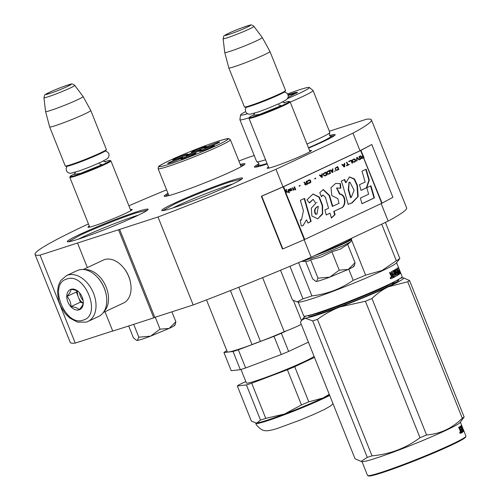 <?xml version="1.0" encoding="UTF-8"?>
<svg xmlns="http://www.w3.org/2000/svg" width="501" height="501" viewBox="0 0 501 501"><rect width="100%" height="100%" fill="white"/><g stroke="black" fill="none" stroke-linecap="round" stroke-linejoin="round"><path stroke-width="0.75" d="M254.22 155.523L248.496 157.37A181.143 11.373 158.2 0 0 238.883 161.021M118.58 229.89L153.763 317.853L154.815 317.358L119.633 229.402L40.061 255.134A181.143 11.373 158.2 0 1 35.057 254.452A181.143 11.373 158.2 0 1 88.445 223.941M128.895 205.798A181.143 11.373 158.2 0 1 166.576 189.829M119.633 229.402L157.997 216.989L193.179 304.952L154.815 317.358M329.351 131.224L366.431 119.232A181.143 11.373 158.2 0 1 371.435 119.914A181.143 11.373 158.2 0 1 352.973 133.153L275.963 169.275A181.143 11.373 158.2 0 1 157.997 216.989M309.612 150.632A23.823 1.497 158.2 0 1 311.365 150.626A23.823 1.497 158.2 0 1 297.193 157.709A23.823 1.497 158.2 0 1 273.396 166.802A23.823 1.497 158.2 0 1 267.208 168.286A23.823 1.497 158.2 0 1 268.48 167.083M130.435 209.65A23.823 1.497 158.2 0 1 132.189 209.643A23.823 1.497 158.2 0 1 118.023 216.726A23.823 1.497 158.2 0 1 94.226 225.819A23.823 1.497 158.2 0 1 88.032 227.304A23.823 1.497 158.2 0 1 89.31 226.101M167.973 193.33A43.506 2.73 -21.8 0 0 164.315 196.292A43.506 2.73 -21.8 0 0 190.505 188.363A43.506 2.73 -21.8 0 0 232.752 170.891A43.506 2.73 -21.8 0 0 244.945 164.046A43.506 2.73 -21.8 0 0 240.242 164.422M135.903 216.319A43.506 2.73 -21.8 0 0 148.096 209.468A43.506 2.73 -21.8 0 0 124.129 216.213A43.506 2.73 -21.8 0 0 79.527 234.549A43.506 2.73 -21.8 0 0 67.466 241.72A43.506 2.73 -21.8 0 0 93.656 233.792A43.506 2.73 -21.8 0 0 135.903 216.319M230.322 185.17A43.506 2.73 -21.8 0 0 242.515 178.325A43.506 2.73 -21.8 0 0 218.549 185.063A43.506 2.73 -21.8 0 0 173.947 203.406A43.506 2.73 -21.8 0 0 161.886 210.57A43.506 2.73 -21.8 0 0 188.075 202.642A43.506 2.73 -21.8 0 0 230.322 185.17M308.597 148.096A43.506 2.73 -21.8 0 0 322.963 141.72A43.506 2.73 -21.8 0 0 335.15 134.875A43.506 2.73 -21.8 0 0 329.583 135.483M258.973 163.727A43.506 2.73 -21.8 0 0 254.521 167.121A43.506 2.73 -21.8 0 0 267.233 163.952M40.061 255.134L75.244 343.091A181.143 11.373 158.2 0 1 70.24 342.408L35.057 254.452M75.244 343.091L112.706 330.979M77.58 243.154L87.343 267.578M105.003 311.716L112.756 331.111L153.763 317.853M304.132 239.703L311.146 257.232A181.143 11.373 158.2 0 1 193.179 304.952M275.963 169.275L282.996 186.867L261.347 196.248L261.729 196.154L282.84 248.928L304.721 239.44L381.737 203.325L392.903 197.3L371.798 144.526L360.626 150.544L283.616 186.666L261.729 196.154M381.148 203.594L388.156 221.11L311.146 257.232M352.973 133.153L360.012 150.745L282.996 186.867M371.435 119.914L406.618 207.871A181.143 11.373 158.2 0 1 388.156 221.11M78.313 239.159A40.186 2.524 -21.8 0 1 82.909 236.935A40.186 2.524 158.2 0 1 138.476 215.098M172.732 208.009A40.186 2.524 -21.8 0 1 177.329 205.786A40.186 2.524 158.2 0 1 232.896 183.948M68.405 241.764L80.329 235.119C95.14 228.118 122.031 217.434 136.429 212.837L147.444 210.151M240.58 165.267L244.294 164.729M165.255 196.342L168.311 194.169M255.46 167.171L258.911 164.779M330.359 136.203L334.499 135.558M162.825 210.62L174.749 203.97C189.56 196.968 216.451 186.291 230.848 181.688L241.864 179.007M86.523 322.03A25.313 17.166 -115.1 0 0 87.888 321.492L98.628 316.457A25.313 17.166 -115.1 0 0 106.362 295.653A25.313 17.166 -115.1 0 0 98.071 277.974A25.313 17.166 -115.1 0 0 78.494 270.083A25.313 17.166 -115.1 0 0 77.129 270.621L66.395 275.656L60.721 280.573L58.479 285.288L57.452 291.714L58.636 300.794L60.608 306.142L65.149 313.451L69.783 318.06L77.517 322.143L86.322 322.105L87.888 321.492A25.313 17.166 -115.1 0 0 93.123 292.271A25.313 17.166 -115.1 0 0 67.76 275.118A25.313 17.166 -115.1 0 0 66.395 275.656M106.362 295.653L106.281 295.152A24.048 16.308 -115.1 0 0 98.403 278.356L98.071 277.974M83.241 320.083C102.267 315.367 84.832 271.78 66.827 279.038C47.802 283.754 65.236 327.341 83.241 320.083M79.139 309.825A11.072 7.509 -115.1 0 0 83.122 300.487A11.072 7.509 -115.1 0 0 79.496 292.753A11.072 7.509 -115.1 0 0 70.929 289.296A11.072 7.509 -115.1 0 0 67.86 301.884A11.072 7.509 -115.1 0 0 79.139 309.825M79.29 292.521L79.233 292.459C77.805 290.818 75.081 289.785 71.048 289.371C70.979 291.112 69.608 293.467 66.927 296.435C69.589 299.21 70.942 302.598 70.992 306.593C75.025 307.013 77.749 308.04 79.171 309.681C81.851 306.718 83.222 304.357 83.291 302.617L83.172 300.807M70.992 306.593L80.392 302.184L83.21 303.249M66.927 296.435L76.327 292.027L80.392 302.184M77.016 290.843L76.327 292.027M77.517 291.106A9.494 6.438 -115.1 0 0 78.356 297.106A9.494 6.438 -115.1 0 0 83.235 303.124M79.546 292.809A9.494 6.438 -115.1 0 0 83.11 300.412M83.21 269.519L103.275 260.107A23.729 16.095 64.9 0 1 104.559 259.599A23.729 16.095 64.9 0 1 122.908 266.995A23.729 16.095 64.9 0 1 130.68 283.572A23.729 16.095 64.9 0 1 123.428 303.074L103.363 312.486M84.531 269.657A23.729 16.095 64.9 0 1 105.392 285.32A23.729 16.095 64.9 0 1 104.095 311.378M122.908 266.995L123.321 267.478A22.15 15.017 64.9 0 1 130.579 282.946L130.68 283.572M130.849 210.67L110.94 160.902A22.15 1.39 -21.8 0 1 104.728 164.485A22.15 1.39 158.2 0 1 82.615 173.603A22.15 1.39 158.2 0 1 69.814 177.354A22.15 1.39 158.2 0 1 69.821 177.254L70.171 176.44A21.518 1.353 158.2 0 1 75.012 173.615M110.94 160.902A22.15 1.39 -21.8 0 0 110.865 160.84L110.045 160.489A21.518 1.353 -21.8 0 0 104.596 161.785M110.045 160.489A21.518 1.353 -21.8 0 1 104.083 164.034A21.518 1.353 158.2 0 1 82.026 173.102A21.518 1.353 158.2 0 1 70.171 176.44M106.356 149.567L106.005 150.381A21.518 1.353 -21.8 0 1 99.981 153.769A21.518 1.353 158.2 0 1 79.083 162.412A21.518 1.353 158.2 0 1 66.132 166.332L65.312 165.981A22.15 1.39 158.2 0 1 65.236 165.919L49.643 126.922A22.15 1.39 158.2 0 1 49.637 126.916A22.15 1.39 158.2 0 0 62.443 123.177A22.15 1.39 158.2 0 0 84.556 114.059A22.15 1.39 -21.8 0 0 90.769 110.471A22.15 1.39 -21.8 0 0 90.762 110.464L106.369 149.467A22.15 1.39 -21.8 0 1 106.356 149.567A22.15 1.39 -21.8 0 1 100.156 153.055A22.15 1.39 158.2 0 1 78.644 161.948A22.15 1.39 158.2 0 1 65.312 165.981M74.749 85.37C72.989 83.93 71.599 83.554 70.578 84.249C68.888 84.406 55.98 89.184 49.536 92.284C42.773 96.217 45.428 93.487 43.938 97.695A16.596 1.04 -21.8 0 0 53.413 94.952A16.596 1.04 -21.8 0 0 70.102 88.076A16.596 1.04 -21.8 0 0 74.749 85.37L83.091 96.518A20.203 1.271 -21.8 0 1 83.097 96.524A20.203 1.271 -21.8 0 1 77.436 99.805A20.203 1.271 158.2 0 1 57.195 108.147A20.203 1.271 158.2 0 1 45.578 111.535A20.203 1.271 158.2 0 1 45.578 111.523L49.637 126.916M310.019 151.653L290.117 101.885A22.15 1.39 -21.8 0 1 283.904 105.473A22.15 1.39 158.2 0 1 261.791 114.585A22.15 1.39 158.2 0 1 248.984 118.336A22.15 1.39 158.2 0 1 248.997 118.242L249.348 117.422A21.518 1.353 158.2 0 1 254.189 114.597M290.117 101.885A22.15 1.39 -21.8 0 0 290.041 101.822L289.221 101.471A21.518 1.353 -21.8 0 0 283.773 102.768M289.221 101.471A21.518 1.353 -21.8 0 1 283.259 105.016A21.518 1.353 158.2 0 1 261.196 114.084A21.518 1.353 158.2 0 1 249.348 117.422M244.488 106.97A22.15 1.39 158.2 0 0 257.821 102.93A22.15 1.39 158.2 0 0 279.326 94.038A22.15 1.39 -21.8 0 0 285.532 90.549L285.182 91.37A21.518 1.353 -21.8 0 1 279.151 94.752A21.518 1.353 158.2 0 1 258.259 103.394A21.518 1.353 158.2 0 1 245.308 107.314L244.488 106.97A22.15 1.39 158.2 0 1 244.413 106.901L228.813 67.904A22.15 1.39 158.2 0 1 228.813 67.898L224.755 52.517A20.203 1.271 158.2 0 1 224.749 52.505A20.203 1.271 158.2 0 0 236.372 49.129A20.203 1.271 158.2 0 0 256.606 40.788A20.203 1.271 -21.8 0 0 262.274 37.506A20.203 1.271 -21.8 0 0 262.267 37.5L269.939 51.446A22.15 1.39 -21.8 0 0 269.939 51.446A22.15 1.39 -21.8 0 1 263.733 55.041A22.15 1.39 158.2 0 1 241.62 64.159A22.15 1.39 158.2 0 1 228.813 67.904M285.532 90.549A22.15 1.39 -21.8 0 0 285.539 90.449L269.945 51.459M155.272 317.208L160.057 329.176L150.619 336.14A20.566 1.29 158.2 0 1 137.355 340.442L138.833 337.198L150.619 336.14L169.138 328.424C174.141 326.051 175.87 324.917 174.329 325.017M137.355 340.442L137.243 340.455A20.566 1.29 -21.8 0 1 136.786 340.43L137.243 340.455M160.057 329.176L169.138 328.424L175.864 321.767L175.337 324.166M171.893 311.835L175.864 321.767M128.676 325.963L133.41 337.799L136.435 340.273M133.692 324.341L138.833 337.198M331.881 251.784L339.233 270.164L329.796 277.122A20.566 1.29 158.2 0 1 316.532 281.424L318.01 278.18L329.796 277.122L348.314 269.406L355.034 262.749L347.688 244.369L340.21 249.147L331.881 251.784L321.473 256.95L310.658 259.8L308.453 261.165L301.364 261.441L318.586 255.973L343.548 245.596L350.869 241.639L351.639 239.096L351.339 238.382M339.233 270.164L348.314 269.406C353.318 267.033 355.046 265.899 353.499 266M316.532 281.424L316.419 281.437A20.566 1.29 -21.8 0 1 315.962 281.412L316.419 281.437M355.034 262.749L354.514 265.154M305.585 261.284L312.58 278.781L315.611 281.255M310.658 259.8L318.01 278.18M193.035 153.531A7.12 0.445 158.2 0 1 194.651 152.886M188.288 155.26A8.066 0.507 158.2 0 1 186.19 155.761A8.066 0.507 158.2 0 1 190.53 153.494A8.066 0.507 158.2 0 1 199.029 150.225A8.066 0.507 158.2 0 1 201.145 149.78A8.066 0.507 158.2 0 1 196.348 152.179A8.066 0.507 158.2 0 1 188.288 155.26M179.715 157.84A7.12 0.445 158.2 0 1 181.324 157.195M174.962 159.569A8.066 0.507 158.2 0 1 172.87 160.076A8.066 0.507 158.2 0 1 177.21 157.802A8.066 0.507 158.2 0 1 185.702 154.533A8.066 0.507 158.2 0 1 187.819 154.095A8.066 0.507 158.2 0 1 183.022 156.494A8.066 0.507 158.2 0 1 174.962 159.569M198.164 150.156A7.12 0.445 158.2 0 1 199.78 149.511M193.417 151.884A8.066 0.507 158.2 0 1 191.319 152.385A8.066 0.507 158.2 0 1 195.659 150.118A8.066 0.507 158.2 0 1 204.151 146.849A8.066 0.507 158.2 0 1 206.274 146.405A8.066 0.507 158.2 0 1 201.477 148.803A8.066 0.507 158.2 0 1 193.417 151.884M176.195 160.57A7.12 0.445 -21.8 0 0 174.586 161.216M180.573 157.909A8.066 0.507 -21.8 0 0 172.081 161.178A8.066 0.507 -21.8 0 0 167.741 163.445A8.066 0.507 -21.8 0 0 169.833 162.944A8.066 0.507 -21.8 0 0 177.893 159.869A8.066 0.507 -21.8 0 0 182.69 157.464A8.066 0.507 -21.8 0 0 180.573 157.909M207.978 148.578A7.12 0.445 -21.8 0 0 206.362 149.223M201.615 150.951A8.066 0.507 -21.8 0 0 209.675 147.87A8.066 0.507 -21.8 0 0 214.472 145.472A8.066 0.507 -21.8 0 0 212.355 145.916A8.066 0.507 -21.8 0 0 203.857 149.179A8.066 0.507 -21.8 0 0 199.517 151.452A8.066 0.507 -21.8 0 0 201.615 150.951M213.107 145.202A7.12 0.445 -21.8 0 0 211.491 145.847M206.744 147.576A8.066 0.507 -21.8 0 0 214.804 144.495A8.066 0.507 -21.8 0 0 219.601 142.096A8.066 0.507 -21.8 0 0 217.478 142.541A8.066 0.507 -21.8 0 0 208.986 145.81A8.066 0.507 -21.8 0 0 204.646 148.077A8.066 0.507 -21.8 0 0 206.744 147.576M187.913 156.907A7.12 0.445 158.2 0 1 189.522 156.262M193.9 153.6A8.066 0.507 158.2 0 1 196.016 153.156A8.066 0.507 158.2 0 1 191.219 155.554A8.066 0.507 158.2 0 1 183.159 158.635A8.066 0.507 158.2 0 1 181.068 159.136A8.066 0.507 158.2 0 1 185.408 156.869A8.066 0.507 158.2 0 1 193.9 153.6M169.463 160.564C155.078 167.572 155.642 168.593 171.154 163.627C184.111 159.305 205.673 150.669 217.847 144.921C232.239 137.913 231.675 136.892 216.163 141.864C203.199 146.179 181.638 154.815 169.463 160.564M238.783 287.248L260.451 341.425A10.126 0.639 -21.8 0 0 252.028 344.607A42.717 2.68 -21.8 0 1 227.291 351.852L206.5 299.874M262.599 277.635L284.23 331.712A42.717 2.68 158.2 0 1 260.451 341.425M301.264 324.329A15.819 0.996 158.2 0 1 284.23 331.712M230.416 290.567L252.028 344.607M233.059 351.508A47.144 2.962 -21.8 0 0 238.344 349.798L245.615 367.972A47.144 2.962 158.2 0 1 240.33 369.682L233.059 351.508L223.941 352.522A47.144 2.962 158.2 0 1 226.001 351.17L226.859 350.769M286.722 330.748L281.355 333.265L288.626 351.445L308.403 342.17M245.615 367.972L281.28 354.508L274.009 336.328A47.144 2.962 -21.8 0 0 281.355 333.265M281.28 354.508A47.144 2.962 -21.8 0 0 288.626 351.445M238.344 349.798L274.009 336.328M240.33 369.682L231.211 370.696L223.941 352.522M314.039 356.274A36.542 2.292 -21.8 0 1 291.288 367.39A36.542 2.292 -21.8 0 1 256.005 380.823A36.542 2.292 158.2 0 1 246.392 382.989L240.987 369.475M255.698 422.938L256.875 422.963L260.489 420.088A47.144 2.962 158.2 0 0 263.012 419.287A47.144 2.962 -21.8 0 0 265.774 418.379L284.555 414.014A42.717 2.68 -21.8 0 1 266.908 420.276A42.717 2.68 158.2 0 1 256.875 422.963A42.717 2.68 158.2 0 1 256.017 422.988L251.37 421.103L237.311 385.945A47.144 2.962 158.2 0 1 239.365 384.593L245.822 381.568M329.464 394.826A42.717 2.68 -21.8 0 1 323.007 397.994A42.717 2.68 -21.8 0 1 284.555 414.014L301.439 404.914A47.144 2.962 -21.8 0 0 308.785 401.852L323.007 397.994L329.27 394.356M308.785 401.852L294.72 366.694L314.496 357.413M301.439 404.914L287.38 369.751A47.144 2.962 -21.8 0 0 294.72 366.694M265.774 418.379L251.709 383.221L287.38 369.751M260.489 420.088L246.423 384.931A47.144 2.962 -21.8 0 0 251.709 383.221M246.423 384.931L237.311 385.945M287.994 94.752L295.233 92.485L297.563 92.347L288.069 97.407M400.675 272.926L402.146 276.583A53 3.325 158.2 0 1 402.128 276.815L401.771 277.635L387.104 285.877C368.949 294.463 335.983 307.551 318.329 313.194L304.708 316.444M402.128 276.815A53 3.325 158.2 0 1 387.279 285.157A53 3.325 158.2 0 1 317.672 312.806A53 3.325 158.2 0 1 303.907 316.1A53 3.325 158.2 0 1 303.731 315.943L298.17 302.04M289.96 266.281L302.973 298.815L297.231 301.909L292.427 299.986L280.529 270.239M298.596 262.624L311.916 295.922A58.536 3.676 158.2 0 1 302.973 298.815M399.09 259.518L396.36 262.962A53 3.325 -21.8 0 1 381.649 271.085A53 3.325 158.2 0 1 331.255 291.97A53 3.325 158.2 0 1 298.527 302.09L297.231 301.909M399.065 268.924L399.823 270.772L399.322 270.972M399.823 270.772A53 3.325 158.2 0 1 399.823 270.778A53 3.325 158.2 0 1 399.623 271.285L399.466 271.342M399.623 271.285L398.333 267.465L398.771 269.469M398.495 270.596L398.89 271.58M399.36 272.763L399.547 273.227M397.781 267.822L397.869 268.179M396.585 262.681L399.109 268.987A53 3.325 158.2 0 1 398.996 269.381M399.904 270.985L399.898 270.972A53 3.325 158.2 0 1 399.904 270.985A53 3.325 158.2 0 1 399.717 271.473L400.324 273.383A53 3.325 158.2 0 0 400.637 272.832L400.205 273.001M399.923 271.079L400.913 273.508M400.556 272.663L400.149 272.826M393.705 274.73A52.367 3.288 158.2 0 0 394.149 274.492L394.675 274.298A53 3.325 158.2 0 1 393.736 274.805L393.304 273.721A53 3.325 158.2 0 0 394.243 273.214L393.592 271.818A53 3.325 158.2 0 1 392.108 272.613L393.886 277.354A53 3.325 158.2 0 1 392.189 278.224L391.087 276.276L391.149 275.425M389.784 272.494L390.586 274.498L391.519 274.648L390.248 272.262A53 3.325 158.2 0 1 389.609 272.582L390.548 274.93L391.187 275.418M390.586 274.498L391.024 274.824L390.586 274.498M393.009 270.715L393.385 271.066L393.918 270.872L393.542 270.521A53 3.325 158.2 0 1 391.356 271.692L392.12 274.341L391.519 274.648M393.385 271.066L395.082 275.3L395.615 275.105L393.918 270.872M396.347 273.239A52.367 3.288 158.2 0 0 396.61 273.076L397.168 272.87L397.6 273.953A53 3.325 158.2 0 1 396.498 274.611L394.619 269.92L394.193 270.164L396.066 274.855L395.615 275.105M396.498 274.611L396.034 274.78M397.168 272.87A53 3.325 158.2 0 1 396.485 273.277L396.473 273.283M396.473 268.786L396.779 269.162L396.473 268.786A53 3.325 158.2 0 1 395.045 269.67L396.485 273.277M395.909 268.999L396.491 270.077M396.21 269.375L396.779 269.162L397.337 271.329M398.671 271.667L399.184 271.467L399.591 272.575A53 3.325 158.2 0 1 399.078 272.982L397.199 268.292L397.963 270.985A53 3.325 158.2 0 1 397.606 271.229M397.688 271.173L398.095 272.187M399.184 271.467A53 3.325 158.2 0 1 398.733 271.83L398.301 270.74A53 3.325 158.2 0 0 398.752 270.383L400.149 273.552A53 3.325 158.2 0 1 398.783 274.567L398.771 274.573M400.03 273.039L399.447 273.264L399.566 273.778A52.367 3.288 158.2 0 1 398.646 274.492M396.736 269.989A53 3.325 158.2 0 1 395.777 270.578L395.276 270.765A52.367 3.288 158.2 0 0 396.172 270.202L396.855 270.133L398.783 274.567M395.777 270.578L396.347 272.018L395.853 272.2M395.79 272.037L396.347 272.018L395.79 272.225M396.999 271.623L397.318 271.987L396.999 271.623A53 3.325 158.2 0 1 396.347 272.018M396.435 271.83L397.042 272.913M397.487 274.028L397.738 275.087A52.367 3.288 158.2 0 1 394.312 277.04M396.754 272.2L397.318 271.987L398.301 274.874A53 3.325 158.2 0 1 394.343 277.116L393.905 276.026A53 3.325 158.2 0 0 395.032 275.425L394.675 274.298M393.592 271.818L393.066 272.012A52.367 3.288 158.2 0 1 391.594 272.795L391.575 273.014M392.108 272.613L391.594 272.795M393.886 277.354L393.385 277.529A52.367 3.288 158.2 0 1 392.026 278.23M392.083 272.838L391.588 273.014M392.108 274.348L392.54 275.431M392.984 276.508A53 3.325 158.2 0 1 392.227 276.903L391.688 275.869A53 3.325 158.2 0 0 392.552 275.425L393.385 277.529M398.52 273.371L398.395 272.068A53 3.325 158.2 0 1 398.038 272.312L398.52 273.371L398.195 273.49M398.395 272.068L397.825 272.287A52.367 3.288 158.2 0 1 397.738 272.35M392.214 276.903L391.732 277.072A52.367 3.288 158.2 0 0 392.12 276.878M392.552 275.425L392.051 275.6A52.367 3.288 158.2 0 1 391.2 276.038L391.732 277.072M391.688 275.869L391.2 276.038M392.058 276.777L391.563 276.947M398.408 270.665L398.79 271.617M399.272 272.832L399.447 273.264M391.181 277.855L390.974 278.832L390.248 278.318L390.893 277.949M390.248 277.692L390.705 277.473L390.661 278.042L390.298 277.679L390.699 278.819M381.699 224.141L396.341 260.752A58.536 3.676 -21.8 0 0 399.823 258.466L385.401 222.406M399.14 259.455L399.823 258.466M396.341 260.752L381.994 270.496L365.611 275.162A58.536 3.676 158.2 0 1 353.192 280.341C340.78 288.895 327.021 294.087 311.916 295.922M348.74 269.206L353.192 280.341M351.708 240.399L365.611 275.162M306.969 144.031A39.391 2.474 158.2 0 0 318.774 138.771A39.391 2.474 -21.8 0 0 329.633 132.815A39.391 2.474 -21.8 0 0 329.821 132.396L313.05 90.468A39.391 2.474 -21.8 0 0 312.993 90.399L309.267 87.468A37.018 2.323 -21.8 0 0 287.587 93.931M290.204 102.104A39.391 2.474 158.2 0 0 302.003 96.843A39.391 2.474 -21.8 0 0 313.05 90.468M287.486 98.628A37.018 2.323 158.2 0 0 298.94 93.53A37.018 2.323 -21.8 0 0 309.267 87.468M296.204 93.336L296.241 93.368A22.695 1.428 -21.8 0 0 296.204 93.336A22.695 1.428 -21.8 0 0 288.175 95.415L296.893 92.954M247.469 113.733A37.018 2.323 158.2 0 1 240.574 114.948A37.018 2.323 158.2 0 1 245.59 111.679M249.216 117.729A39.391 2.474 158.2 0 1 239.904 119.726A39.391 2.474 158.2 0 1 239.891 119.633L240.574 114.948M265.568 159.788A39.391 2.474 158.2 0 1 257.101 161.829A39.391 2.474 158.2 0 1 256.675 161.654L239.904 119.726M390.692 278.656L390.417 278.118M390.705 277.473L391.118 278.506L390.761 278.681M395.865 282.37A60.114 3.776 -21.8 0 0 395.001 282.645A60.114 3.776 -21.8 0 0 392.565 283.447L392.809 284.061M305.053 316.526A53.789 3.375 158.2 0 0 303.863 317.54A53.789 3.375 158.2 0 0 305.215 318.198L312.705 320.903L367.289 457.375L361.027 461.408L355.027 458.741L300.437 322.262L301.64 320.333L305.215 318.198A53.789 3.375 -21.8 0 0 317.847 314.81A53.789 3.375 -21.8 0 0 340.073 306.925C332.382 309.837 324.836 313.989 317.427 319.375L372.011 455.847C389.803 454.275 405.797 448.232 420.007 437.724A60.114 3.776 -21.8 0 0 426.57 434.987L371.986 298.515A60.114 3.776 -21.8 0 1 365.423 301.251L420.007 437.724M312.705 320.903A60.114 3.776 -21.8 0 0 314.991 320.17A60.114 3.776 -21.8 0 0 317.427 319.375M465.924 436.315A53 3.325 -21.8 0 1 434.398 452.071A53 3.325 -21.8 0 1 381.468 472.305A53 3.325 158.2 0 1 367.703 475.599L368.523 475.95A52.367 3.288 158.2 0 0 382.125 472.693A52.367 3.288 -21.8 0 0 434.423 452.704A52.367 3.288 -21.8 0 0 465.567 437.135L465.924 436.315A53 3.325 -21.8 0 0 465.943 436.083L463.832 430.804A53 3.325 -21.8 0 0 463.719 430.678M338.689 305.998L339.064 306.938M345.327 303.468L345.709 304.414M392.058 283.497L392.565 283.447M398.339 280.184L397.662 281.211M365.423 301.251L340.073 306.925A53.789 3.375 -21.8 0 0 388.494 286.754A53.789 3.375 -21.8 0 0 403.148 277.823A53.789 3.375 -21.8 0 0 402.065 277.848A53.789 3.375 -21.8 0 0 401.589 277.911M403.549 277.886L409.555 280.554A60.114 3.776 -21.8 0 1 407.714 281.756L388.494 286.754C382.77 289.446 377.266 293.367 371.986 298.515M398.721 279.959A48.566 3.05 158.2 0 1 371.379 293.981A48.566 3.05 158.2 0 1 321.323 313.181A48.566 3.05 158.2 0 1 308.535 316.025M407.714 281.756L462.298 418.229C452.178 428.286 440.266 433.872 426.57 434.987M372.011 455.847A60.114 3.776 -21.8 0 1 369.575 456.643A60.114 3.776 158.2 0 1 367.289 457.375M361.027 461.408L362.323 461.59A53 3.325 158.2 0 0 375.838 458.233A53 3.325 -21.8 0 0 427.704 438.45A53 3.325 -21.8 0 0 460.156 422.462L464.139 417.026A60.114 3.776 -21.8 0 1 462.298 418.229M409.555 280.554L464.139 417.026M367.703 475.599A53 3.325 158.2 0 1 367.527 475.443L361.966 461.54M461.001 433.089A52.367 3.288 -21.8 0 0 461.521 432.751L462.091 432.538A53 3.325 -21.8 0 1 461.145 433.133L460.087 430.34M460.118 430.328L458.678 427.453A53 3.325 -21.8 0 0 459.048 427.228L460.206 429.658L460.538 429.445L459.661 426.839A53 3.325 -21.8 0 0 460.713 426.088L460.976 426.476L460.4 426.702L460.137 426.313M459.473 429.445L460.206 429.658L459.642 429.864L460.194 429.664M459.185 427.572L459.091 427.052M460.713 426.088L462.849 430.566L461.127 425.731L462.824 430.497M461.891 429.852L461.477 428.8M460.889 427.34L460.601 426.62M463.005 430.428A53 3.325 -21.8 0 0 463.306 430.077L462.611 429.094M462.868 428.562L461.534 425.161A53 3.325 -21.8 0 1 461.264 425.599L462.699 429.207A53 3.325 -21.8 0 0 462.874 428.988M463.281 429.595A53 3.325 -21.8 0 1 463.337 429.639L462.511 427.66M462.542 427.647A53 3.325 -21.8 0 0 462.529 427.547L461.521 425.03M462.824 428.58L462.442 428.731M461.747 426.376L461.377 425.462M463.25 430.134L463.488 430.597L463.124 430.747M461.615 426.652L461.778 426.589A53 3.325 -21.8 0 0 461.953 426.295L463.838 430.935A53 3.325 -21.8 0 0 463.832 430.804M461.953 426.295L461.534 426.464M461.778 426.589L462.185 428.092M462.354 428.023A53 3.325 -21.8 0 0 462.486 427.829L463.788 431.079L463.2 431.311L462.899 430.465M463.625 430.584L463.043 430.816M462.26 432.231A52.367 3.288 -21.8 0 0 463.2 431.311M459.931 427.935L460.262 427.81A53 3.325 -21.8 0 0 460.983 427.303L461.59 428.712A53 3.325 -21.8 0 1 461.152 429.031L461.584 430.121A53 3.325 -21.8 0 0 462.028 429.795L462.423 430.91A53 3.325 -21.8 0 1 461.884 431.292L462.323 432.382A53 3.325 -21.8 0 0 463.788 431.079M462.028 429.795L461.534 429.99M460.983 427.303L460.406 427.522A52.367 3.288 -21.8 0 1 459.912 427.879M462.091 432.538L460.006 428.123M461.521 432.751L461.133 431.787M460.676 430.641L460.269 429.614M463.344 429.639L462.974 428.731A53 3.325 -21.8 0 0 462.962 428.637L462.905 428.656M462.861 428.674L462.479 428.825M462.899 428.762L462.523 428.912M460.983 431.881A53 3.325 -21.8 0 0 461.402 431.612L460.97 430.528A53 3.325 -21.8 0 1 460.488 430.835L460.983 431.881L460.519 432.056A52.367 3.288 -21.8 0 0 460.839 431.824L460.814 431.756M460.97 430.528L460.406 430.741A52.367 3.288 -21.8 0 1 460.087 430.948M460.488 430.835L460.1 430.979M460.851 431.743L460.45 431.893M463.256 431.173L462.943 430.447M461.69 429.927L461.296 428.931M460.688 427.416L460.4 426.702M459.837 429.307L459.148 427.591M460.425 432.657L459.849 432.989L459.874 432.075L460.25 432.72M463.143 429.539L462.83 428.793M461.847 426.338L461.452 425.349M459.887 432.338L460.25 433.403L459.73 432.394M361.659 156.838L360.551 155.805L360.031 156.049L361.271 157.17L360.908 158.009L361.471 158.554L364.008 157.646L362.837 154.715L362.386 154.941L362.912 156.256L361.459 156.907L360.363 155.892M362.079 158.541L363.745 157.74L362.586 154.847M361.835 158.285L361.24 158.116L361.265 157.514L363.062 156.625L363.438 157.564L361.835 158.285M362.035 158.216L361.584 158.329M361.791 158.26L361.39 158.272M361.597 158.203L361.24 158.116M361.666 157.283L363.062 156.625M303.431 210.758L301.489 219.914L300.174 219.933L301.233 225.913L302.999 225.751L306.537 219.789L308.009 223.083L311.134 221.317L304.539 198.383L300.375 200.337L303.431 210.758M306.938 199.899L309.53 202.98L313.144 199.323L315.768 203.3L311.315 208.09L311.885 216.012L317.753 218.805L322.644 214.04L322.619 205.466L319.369 197.112L313.019 193.975L306.938 199.899M339.008 203.331L332.733 206.274L329.539 195.39L323.27 189.522L319.788 192.628L321.417 196.699L323.089 195.064L325.443 197.338L328.562 208.241L324.917 209.944L326.232 214.979L330.021 213.201L331.411 218.029L335.088 214.603L334.129 211.278L340.918 208.09C346.204 207.113 346.611 194.695 339.954 194L336.804 187.988L340.83 188.251L340.492 183.635L335.676 183.429L330.979 187.668L331.812 195.597L337.843 198.603L339.008 203.331M342.477 184.249L348.182 204.358L352.228 202.805L358.184 196.492L357.426 185.433L354.526 178.957L349.422 176.941L346.047 182.571L344.675 179.515L341.231 181.13L342.477 184.249M360.989 190.399L366.77 187.687L369.312 180.103L366.168 169.206L361.998 171.16L365.135 182.057L359.499 184.7L360.989 190.399M374.435 197.876L370.953 185.79L366.782 187.743L368.623 194.213L360.419 198.058L361.904 203.757L374.435 197.876L374.028 198.008L370.558 185.977M360.62 159.255L359.442 156.325L359.004 156.531L360.175 159.462L360.62 159.255L359.248 156.412M359.586 159.738L357.238 157.358L356.649 157.633L356.643 161.115L357.088 160.909L357.094 157.871L359.148 159.944L359.586 159.738L357.056 157.446M354.295 162.224L355.222 161.71L355.71 160.74L355.284 159.462L354.445 158.892L352.779 159.525L352.291 160.495L352.917 162.055L354.295 162.224M352.084 163.257L352.529 163.05L351.351 160.12L348.709 161.36L348.853 161.735L351.063 160.702L352.084 163.257M342.233 164.397L341.788 164.604L344.143 166.983L344.732 166.708L344.732 163.226L344.293 163.432L344.3 164.315L342.828 165.004L342.233 164.397M335.125 168.248L335.946 170.309L338.845 169.47L337.674 166.539L335.125 168.248M335.138 170.684L334.649 171.436L335.138 170.684M332.883 172.263L332.889 168.781L332.451 168.987L332.451 169.87L330.986 170.559L330.391 169.952L329.946 170.158L332.295 172.538L332.883 172.263L332.683 168.875M327.009 171.762L326.815 172.814L327.635 174.204L330.535 173.365L329.357 170.434L327.009 171.762M323.477 173.415L323.283 174.467L324.103 175.864L327.003 175.024L325.825 172.087L323.477 173.415M315.661 178.118L314.628 178.6L314.753 178.913L315.787 178.431L315.661 178.118M295.74 189.685L294.563 186.754L294.125 186.961L295.296 189.892L295.74 189.685L294.369 186.842M289.659 189.127L288.826 189.447L289.722 191.025L291.707 190.317L291.782 189.835L290.066 190.793L289.866 190.512L291.094 189.866L291.482 189.09L290.937 188.601L289.659 189.127M346.373 165.568L346.492 165.881L349.291 164.566L349.166 164.259L347.988 164.81L346.942 162.186L346.498 162.393L347.544 165.017L346.373 165.568M319.356 175.125L321.705 177.504L322.293 177.229L322.3 173.747L321.855 173.953L321.861 174.843L320.389 175.532L319.795 174.918L319.356 175.125M293.148 188.013L291.92 187.994L292.828 188.307L293.279 189.434L292.571 190.061L293.379 189.679L293.58 190.18L294.237 188.983L293.649 189.259L293.148 188.013L291.92 188M307.464 181.224L307.52 181.569L309.38 180.322L310.044 180.679L310.376 182.157L308.09 183.003L308.685 183.391L310.081 182.959L310.864 182.07L310.488 180.473L309.649 179.903L308.247 180.335L307.464 181.224M306.186 181.299L306.712 182.614L305.46 183.197L304.351 182.164L303.831 182.408L305.071 183.529L304.708 184.368L305.272 184.919L307.802 184.03L306.631 181.093L306.186 181.299M300.137 185.401L299.11 185.884L299.235 186.197L300.137 185.401M288.238 189.722L287.875 189.892L289.046 192.822L289.409 192.653L288.238 189.722M286.002 189.585L285.489 193.367L286.171 193.06L286.309 191.445L287.643 192.371L288.081 192.165L286.353 190.9L286.44 189.378L286.002 189.585M301.276 219.977L300.212 220.146M311.134 221.317L310.726 221.448L304.145 198.565M307.977 223.001L310.726 221.448M306.537 219.789L302.905 225.782M309.311 202.717L313.144 199.323M317.834 218.774L322.387 213.676L322.193 205.491L318.924 197.181L312.918 194.037M332.733 206.274L332.326 206.406L329.132 195.522L323.007 189.622M340.492 183.635L335.645 183.441M340.398 188.05L340.085 183.767M339.954 194L339.546 194.131L336.628 188.05M340.918 208.09L340.505 208.228C345.859 207.163 346.16 194.833 339.546 194.131M334.129 211.278L340.505 208.228M335.088 214.603L334.674 214.735L333.716 211.409M331.355 217.829L334.674 214.735M330.021 213.201L326.214 214.929M321.298 196.386L322.876 195.152M346.047 182.571L345.64 182.702L344.293 179.696M357.426 185.433L357.019 185.564L354.188 179.195L349.303 176.978M348.17 204.314L349.078 203.926M351.044 203.155L351.802 202.886L357.77 196.699L357.019 185.564M360.97 190.342L366.356 187.819L368.899 180.235L365.774 169.394M366.77 187.687L366.356 187.819M369.312 180.103L368.899 180.235M361.891 203.7L374.028 198.008M357.094 157.871L357.088 160.909M354.883 161.948L355.503 160.808L355.077 159.525L353.662 159.036M354.132 162.268L354.677 162.011M352.529 163.05L351.157 160.207M351.063 160.702L348.846 161.71M342.828 165.004L342.045 164.485M344.732 166.708L344.525 163.32M344.118 166.965L344.525 166.777M338.845 169.47L337.474 166.626M336.923 170.34L338.638 169.532M335.019 171.261L334.925 170.785M332.276 172.519L332.683 172.331M330.986 170.559L330.203 170.039M330.535 173.365L329.163 170.528M328.606 174.242L330.328 173.434M327.003 175.024L325.631 172.181M325.08 175.895L326.796 175.087M315.787 178.431L315.467 178.212M314.747 178.888L315.58 178.5M290.768 188.608L290.367 188.72M290.937 188.601L290.561 188.677M291.231 188.689L290.73 188.67M291.407 188.902L291.031 188.752M289.866 190.512L290.474 190.198M290.066 190.793L289.735 190.768M290.236 190.781L289.86 190.856M290.555 190.706L290.035 190.85M290.467 191.019L290.893 190.818M289.465 189.516L289.115 189.428M347.988 164.81L346.742 162.28M349.291 164.566L348.972 164.347M346.485 165.856L349.084 164.635M320.389 175.532L319.613 175.006M322.293 177.229L322.093 173.841M321.686 177.486L322.087 177.298M293.649 189.259L292.941 188.075M293.743 189.51L294.131 189.297M293.943 190.011L293.542 189.572M293.379 189.679L292.559 190.036M309.305 179.915L308.86 180.047M309.649 179.903L309.098 179.984M310.038 180.016L309.443 179.965M310.288 180.197L309.837 180.078M310.488 180.473L310.081 180.26M310.858 181.406L310.282 180.535M310.67 182.458L310.658 182.139M309.261 183.31L309.875 183.022M308.679 182.946L308.347 182.884M308.954 182.971L308.478 183.015M309.274 182.896L308.748 183.034M309.061 180.398L308.397 180.711M307.802 184.03L306.437 181.187M305.879 184.9L307.595 184.092M305.46 183.197L304.163 182.251M300.262 185.708L299.942 185.489M299.222 186.172L300.061 185.777M289.409 192.653L288.044 189.81M286.353 190.9L286.234 189.472M288.081 192.165L286.146 190.969M286.309 191.445L285.965 193.129L304.721 239.44M316.807 214.146L315.38 214.127C313.726 210.539 314.572 208.003 317.922 206.518L317.878 206.525M350.838 197.538L350.518 197.632L348.233 189.685L349.072 182.483M349.905 182.189L354.107 190.23L351.251 197.413L350.925 197.5L348.646 189.553L349.184 182.433L349.692 182.276M353.938 161.917L353.124 161.848L352.554 160.414L353.061 159.731L354.445 159.337L355.24 160.89L353.938 161.917M342.797 165.286L344.325 164.604L344.337 166.595L342.797 165.286L344.325 164.604M336.722 169.989L335.914 169.927L335.338 168.486L337.38 167.115L338.25 169.3L336.722 169.989M330.948 170.841L332.482 170.158L332.495 172.15L330.948 170.841L332.482 170.158M328.412 173.885L327.598 173.822L327.028 172.388L329.069 171.016L329.94 173.202L328.412 173.885M325.086 175.475L324.072 175.482L323.496 174.041L325.537 172.67L326.408 174.855L324.56 175.619M289.415 189.954L290.342 189.002L290.893 188.921L291.062 189.359L289.559 190.33L289.434 189.798M320.358 175.813L321.886 175.125L321.899 177.116L320.358 175.813L321.886 175.125M305.635 184.644L305.04 184.474L305.065 183.873L306.863 182.984L307.238 183.923L305.635 184.644M371.798 144.526L360.012 150.745M285.489 193.342L285.965 193.129L285.714 192.497M318.329 206.381L316.964 214.096L315.787 213.996C314.146 210.37 314.991 207.834 318.329 206.381L317.878 206.512M350.925 197.5L350.518 197.632M348.646 189.553L348.233 189.685M354.144 161.848L353.618 161.992M353.825 161.923L353.349 161.967M353.549 161.904L353.124 161.848M353.33 161.785L352.954 161.635M353.155 161.566L352.579 160.702M353.268 159.662L353.856 159.387M344.337 166.595L342.997 165.224M336.929 169.92L336.403 170.064M336.609 169.996L336.133 170.039M336.34 169.977L335.914 169.927M336.115 169.858L335.739 169.707M335.946 169.645L335.363 168.774M336.058 167.735L337.38 167.115M332.495 172.15L331.155 170.778M328.618 173.822L328.092 173.96M328.299 173.897L327.823 173.941M328.03 173.872L327.598 173.822M327.804 173.753L327.429 173.609M327.629 173.54L327.053 172.67M327.742 171.636L329.069 171.016M324.767 175.55L324.291 175.594M324.498 175.532L324.072 175.482M324.272 175.413L323.897 175.262M324.103 175.2L323.521 174.329M324.21 173.29L325.537 172.67M290.104 189.14L290.549 188.933M289.766 190.261L289.616 189.892M321.899 177.116L320.565 175.745M305.835 184.575L305.385 184.687M305.591 184.619L305.19 184.631M305.397 184.562L305.04 184.474M305.466 183.642L306.863 182.984M261.347 196.248L282.458 249.022L282.84 248.928M99.386 163.821L102.035 164.697L80.429 173.427L74.536 174.254M49.705 92.215C37.537 97.845 56.181 91.815 67.253 86.541C79.421 80.911 60.778 86.942 49.705 92.215M278.562 104.803L281.205 105.68L259.606 114.41L253.713 115.236M253.919 26.359C252.16 24.912 250.769 24.536 249.755 25.232C248.064 25.388 235.157 30.173 228.706 33.266C221.949 37.199 224.605 34.469 223.108 38.683A16.596 1.04 -21.8 0 0 232.589 35.934A16.596 1.04 -21.8 0 0 249.273 29.058A16.596 1.04 -21.8 0 0 253.919 26.359L262.267 37.5M228.882 33.198C216.714 38.828 235.351 32.797 246.423 27.524C258.591 21.9 239.954 27.924 228.882 33.198M320.828 252.692A28.319 1.779 -21.8 0 0 343.486 243.154A28.319 1.779 -21.8 0 0 351.426 238.57M314.321 255.742A28.319 1.779 -21.8 0 0 343.699 243.68A28.319 1.779 -21.8 0 0 351.639 239.096M219.463 146.054A38.915 2.442 -21.8 0 0 230.379 139.754L228.857 138.627C227.692 138.902 230.416 137.499 219.513 140.756C207.076 144.651 182.721 154.289 169.382 160.602C154.878 167.697 159.738 166.257 158.391 166.852L158.109 168.662A38.915 2.442 -21.8 0 0 180.61 162.073A38.915 2.442 -21.8 0 0 219.463 146.054M329.696 395.414A42.717 2.68 158.2 0 1 267.146 420.865A42.717 2.68 158.2 0 1 255.905 423.395L255.723 422.944M329.633 132.815L329.345 135.038L330.566 136.303A38.709 2.43 -21.8 0 1 319.838 142.685A38.709 2.43 158.2 0 1 308.459 147.757M267.046 163.495A38.709 2.43 158.2 0 1 258.829 164.998L258.835 163.238L257.101 161.829M391.481 274.661L391.024 274.824M400.149 273.552L399.566 273.778M395.784 270.79L395.352 270.953M398.251 274.335L397.694 274.548M398.301 274.874L397.738 275.087M362.718 156.343L362.856 156.694M362.473 154.903L382.075 203.155M283.616 186.666L285.808 192.159M363.557 157.878L381.737 203.325M360.626 150.544L362.386 154.941M329.539 195.39L329.132 195.522M282.764 186.973L283.146 186.879L285.564 192.923M285.52 193.161L304.257 239.653M360.181 150.663L360.964 150.375L362.724 154.778M315.787 213.996L315.38 214.127M89.717 227.122L69.814 177.354M103.287 161.071L105.673 161.917M75.469 172.2L74.323 174.454M83.097 96.524L90.762 110.464M43.938 97.695L45.578 111.523M268.893 168.104L248.984 118.336M282.464 102.054L284.85 102.899M254.64 113.182L253.5 115.437M223.108 38.683L224.749 52.505M174.899 325.187L175.388 324.059M347.713 244.438L350.869 241.639M354.075 266.169L354.558 265.042M105.304 150.995L107.84 152.229L108.78 153.669L109.068 155.291L108.654 157.057L107.439 158.617L101.44 161.961L89.554 167.058L79.327 170.91L70.76 173.283L68.806 172.989L67.291 172L66.382 170.616L66.17 168.129L67.059 166.288M284.48 91.977L287.01 93.211L287.95 94.651L288.244 96.273L287.825 98.039L286.616 99.599L280.616 102.943L268.73 108.041L258.503 111.898L249.93 114.266L247.982 113.971L246.467 112.982L245.559 111.598L245.346 109.112L246.235 107.277M168.875 195.578L158.109 168.662M241.163 166.683L230.379 139.754M301.445 320.59L293.436 300.55M333.04 403.768L330.491 406.023L324.347 409.517L313.964 414.321L300.506 419.944L278.23 428.148C270.553 430.678 265.705 431.386 263.695 430.278C262.768 430.979 255.685 425.499 255.905 423.395M304.727 316.45L303.907 316.1M391.494 274.661L390.999 274.83M330.566 136.303L332.244 137.017M258.829 164.998L258.109 166.67M303.863 317.54L301.765 320.183M403.148 277.823L403.555 277.88M462.962 428.637L463.344 429.582M462.999 430.428L463.137 430.779M460.381 422.18L462.529 427.547M301.489 219.914L301.076 220.052M316.594 202.642L317.001 202.504M338.751 203.419L339.158 203.287M336.396 188.119L336.804 187.988M322.675 195.202L323.089 195.064M350.387 203.368L350.794 203.237M316.964 214.096L316.557 214.228M348.771 182.564L349.184 182.433M350.844 197.551L351.251 197.413"/></g></svg>
